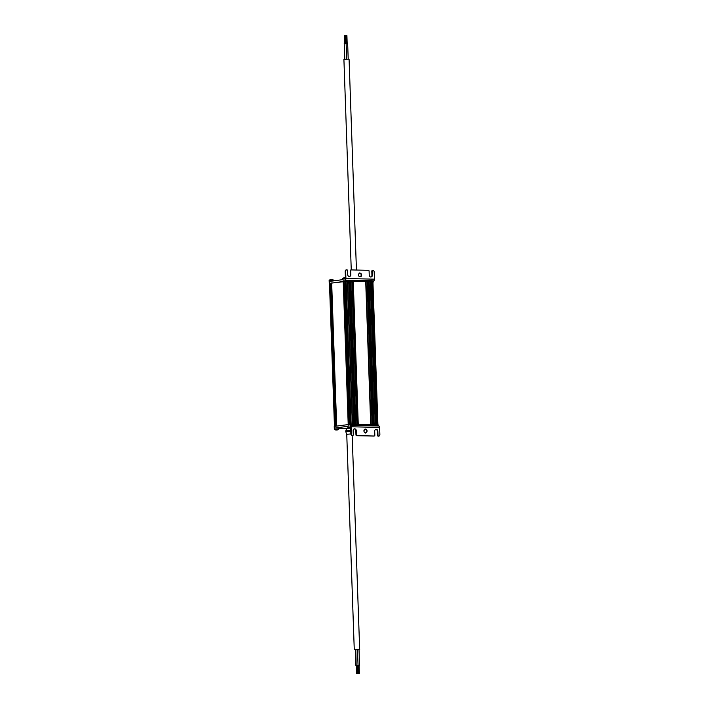 <?xml version="1.0" encoding="UTF-8"?>
<svg xmlns="http://www.w3.org/2000/svg" width="709" height="709" viewBox="0 0 709 709"><rect width="100%" height="100%" fill="white"/><g stroke="black" fill="none" stroke-linecap="round" stroke-linejoin="round"><path stroke-width="1.06" d="M331.183 283.086L336.181 426.1L331.183 283.086L348.447 281.189A7.959 0.603 178 0 0 345.026 281.243L329.472 283.387M344.796 280.259L345.017 280.223A1.595 0.957 -88.7 0 0 345.921 278.513L345.673 271.379A1.595 1.258 -97.7 0 1 346.878 269.819A0.798 0.629 -97.7 0 1 347.543 270.625L347.685 274.596A1.985 1.578 82.3 0 0 350.849 274.667L350.716 270.705A0.798 0.629 -97.7 0 1 351.318 269.925L368.432 270.315A0.798 0.629 -97.7 0 1 369.097 271.122L369.238 275.092A1.985 1.578 82.3 0 0 372.402 275.163L372.269 271.201A0.798 0.629 -97.7 0 1 372.872 270.421A1.595 1.258 -97.7 0 1 374.192 272.034L374.449 279.169A1.595 0.957 91.3 0 1 373.546 280.888L373.271 280.906A7.959 0.603 178 0 0 373.12 280.879A7.959 0.603 178 0 0 370.506 280.702L349.493 280.215A7.959 0.603 178 0 0 345.434 280.241A7.959 0.603 178 0 0 344.991 280.25L344.991 279.435A0.798 0.479 91.3 0 0 345.443 278.575L345.194 271.441A1.595 1.258 -97.7 0 1 346.4 269.881M329.685 283.201L329.623 281.42L343.103 279.585L343.165 281.376M372.934 282.067L373.306 281.898A7.959 0.603 178 0 0 371.631 281.73M371.64 281.836L372.385 281.854L377.383 424.877M372.899 281.898L372.385 281.854M331.183 283.166L329.534 283.352M348.97 424.39L343.98 281.393L344.149 285.08L345.221 285.009L345.407 285.709M350.086 281.34L348.447 281.189M353.259 281.42L366.916 281.606L353.25 281.296M378.446 425.958L378.305 424.992A7.959 0.603 178 0 0 376.488 424.824L371.631 281.686L368.467 281.641M349.289 276.607A1.985 1.578 82.3 0 0 350.37 274.729L350.237 270.767A0.798 0.629 -97.7 0 1 350.84 269.987L351.159 269.943M370.842 277.104A1.985 1.578 82.3 0 0 371.924 275.225L371.791 271.263A0.798 0.629 -97.7 0 1 372.393 270.483L372.712 270.439M359.543 272.965A1.985 1.578 -97.7 0 1 360.066 276.856M361.625 274.915A1.985 1.578 -97.7 0 1 358.479 275.092A1.985 1.578 -97.7 0 1 361.625 274.915M345.407 277.742A3.97 3.917 -62.6 0 0 345.23 277.724L345.044 277.715A3.97 0.532 87.4 0 0 344.964 277.795A3.908 3.58 -164.4 0 0 344.379 277.822A3.97 0.532 -92.6 0 1 344.459 277.742L344.326 277.768A3.97 3.917 -62.6 0 0 343.714 277.91M344.459 277.742L344.459 277.742A3.979 3.979 0 0 0 342.695 278.415L345.425 278.176M350.095 420.047L345.221 285.009M371.631 281.686L376.63 424.788L353.445 424.292A7.959 0.603 178 0 0 350.024 424.337L334.231 426.419L334.329 429.344L338.778 429.184L338.742 428.05L334.737 428.085L348.225 426.251L347.818 427.509L350.627 427.252M330.385 283.245L330.633 287.641L330.518 286.932L331.316 286.853M336.057 422.582L335.251 422.661L335.322 421.979L335.375 426.206M349.962 420.729L348.89 420.8L348.89 420.127L349.014 424.39M344.202 285.798L348.89 420.127M332.441 279.692A3.908 0.603 114.3 0 0 332.379 279.647A3.908 0.603 114.3 0 0 332.353 279.647A3.97 3.917 -62.6 0 0 331.741 279.55L331.564 279.55A3.97 0.532 87.4 0 0 331.484 279.63A3.908 3.58 -164.4 0 0 330.89 279.656A3.97 0.532 -92.6 0 1 330.97 279.576L330.837 279.594A3.97 3.917 -62.6 0 0 330.226 279.745M358.231 424.354L353.25 281.26L351.699 281.26M373.448 424.709L368.467 281.615L366.916 281.606M370.08 281.686L368.884 281.774L373.873 424.753M345.292 287.11L344.459 287.189L345.292 287.207M348.899 419.604L349.058 418.789L349.892 418.709M354.979 424.319L354.527 424.301A7.959 0.603 178 0 0 353.445 424.292M376.488 424.824A7.959 0.603 178 0 0 375.54 424.788L375.079 424.78M335.33 421.89L335.986 420.552M330.979 289.015L330.642 287.765M378.136 425.949A7.959 0.603 178 0 0 375.566 425.781L354.562 425.294A7.959 0.603 178 0 0 350.645 425.311M338.751 428.387L344.911 428.528M350.264 425.311L378.606 425.967A1.595 0.957 91.3 0 1 378.703 425.958A1.595 0.957 91.3 0 1 379.625 427.421L379.873 434.555A1.595 1.258 -97.7 0 1 378.659 436.115A0.798 0.629 -97.7 0 1 377.994 435.308L377.862 431.338A1.985 1.578 82.3 0 0 374.689 431.267L374.831 435.229A0.798 0.629 -97.7 0 1 374.219 436.008L357.106 435.618A0.798 0.629 -97.7 0 1 356.441 434.812L356.308 430.842A1.985 1.578 82.3 0 0 353.135 430.771L353.277 434.732A0.798 0.629 -97.7 0 1 352.665 435.512A1.595 1.258 -97.7 0 1 351.345 433.899L351.097 426.765A1.595 0.957 -88.7 0 0 350.175 425.303A1.595 0.957 -88.7 0 0 350.078 425.311L350.255 426.118M373.359 424.744L371.915 424.709M358.142 424.39L356.698 424.354M349.892 426.127L350.104 426.1A0.798 0.479 91.3 0 1 350.618 426.827L350.866 433.961A1.595 1.258 -97.7 0 0 352.187 435.574L359.676 649.568L355.36 649.878M363.912 431.019A1.985 1.578 -97.7 0 1 367.058 430.842A1.985 1.578 -97.7 0 1 363.912 431.019M378.491 436.132A1.595 1.258 -97.7 0 1 378.181 436.177A0.798 0.629 -97.7 0 1 377.516 435.37L377.383 431.409A1.985 1.578 82.3 0 0 375.77 429.388M373.9 436.053A0.798 0.629 -97.7 0 1 373.74 436.079L356.627 435.68A0.798 0.629 -97.7 0 1 355.962 434.874L355.829 430.912A1.985 1.578 82.3 0 0 354.216 428.892M352.346 435.556A0.798 0.629 -97.7 0 1 352.187 435.574L352.665 435.512M364.284 429.689L365.029 429.787L365.002 429.14A1.985 1.578 -97.7 0 1 365.525 433.039M336.819 429.946A3.908 3.58 15.6 0 1 336.429 429.955A3.97 0.532 -92.6 0 1 336.35 430.035L336.172 430.035A3.97 3.917 117.4 0 1 335.552 429.938A3.908 0.603 -65.7 0 1 335.472 429.893A3.97 3.917 -62.6 0 0 336.084 429.991L336.226 429.973A3.97 0.532 -92.6 0 1 336.137 429.805A3.908 3.315 164.9 0 0 336.429 429.805A3.908 3.315 -15.1 0 0 336.722 429.778A3.97 0.532 87.4 0 0 336.81 429.946L336.997 429.946A3.97 3.917 -62.6 0 0 337.599 429.796L337.679 429.84A3.97 3.917 117.4 0 1 337.076 429.991L336.935 430.008A3.979 3.979 0 0 0 338.698 429.344L338.778 429.184M338.698 429.344L334.426 429.486A3.979 3.979 0 0 0 335.525 429.938A3.908 0.603 -65.7 0 1 335.525 429.938L335.561 429.92M350.308 428.121A3.908 3.58 15.6 0 1 349.918 428.13A3.97 0.532 -92.6 0 1 349.838 428.209L349.652 428.201A3.97 3.917 117.4 0 1 349.041 428.112A3.908 0.603 -65.7 0 1 349.014 428.103A3.908 0.603 -65.7 0 1 348.961 428.068A3.97 3.917 -62.6 0 0 349.572 428.156L349.705 428.139A3.97 0.532 -92.6 0 1 349.617 427.979A3.908 3.315 164.9 0 0 349.918 427.97A3.908 3.315 -15.1 0 0 350.211 427.952A3.97 0.532 87.4 0 0 350.299 428.112L350.476 428.121A3.97 3.917 -62.6 0 0 350.663 428.085M345.646 428.856L349.643 428.201M349.829 427.979L350.663 428.183M351.345 433.899L346.524 434.298L345.629 430.833L350.742 430.381M346.214 431.666L350.769 431.294M359.1 665.538L358.142 665.565M359.374 673.399L359.1 665.467L358.24 665.476L358.417 673.435L359.374 673.399L358.417 673.435M359.578 665.459L359.02 649.595L355.785 649.577L356.148 665.485L356.627 665.529L355.909 665.636L356.388 665.689M359.029 649.719L359.676 649.568M355.599 649.728L355.909 665.636M357.575 665.503L356.148 665.485M357.85 673.364L357.575 665.432L356.716 665.441L356.902 673.399L357.85 673.364L356.902 673.399M356.627 665.583L356.662 673.55L357.62 673.515L356.662 673.55M344.769 59.184L344.219 43.426L347.649 43.4L348.199 59.06M344.698 43.346L344.423 35.485L345.283 35.477M351.256 269.925L343.909 59.361L349.076 59.175L356.441 270.04M346.222 43.382L345.948 35.521L346.798 35.512M344.991 280.25L345.026 281.243M345.434 278.309L342.615 278.566L342.651 279.647M333.602 280.879L333.584 280.241L329.127 280.401L329.233 283.316M373.271 280.906L373.306 281.898M370.506 280.702L375.557 424.753M349.493 280.215L349.528 281.172M345.921 278.513L374.449 279.169M345.673 271.379L345.194 271.441M333.584 280.241L329.127 280.401M345.097 281.313L350.086 424.337M345.159 281.278L350.157 424.337M345.451 281.251L350.45 424.328M346.143 281.251L351.141 424.31M347.33 281.278L352.32 424.292M347.614 281.269L352.612 424.292M348.722 281.163L353.711 424.266M372.899 281.881L377.888 424.93M329.534 283.272L334.524 426.322M329.853 283.245L334.843 426.277M330.332 283.245L335.33 426.215M330.633 287.641L335.322 421.979L330.633 287.615M331.67 282.962L336.66 426.029M343.218 281.393L348.208 424.461M343.546 281.384L348.544 424.425M369.167 281.765L374.166 424.762M370.275 281.668L375.265 424.762M371.543 281.677L376.541 424.78M349.005 281.154L354.004 424.257M349.989 281.181L354.987 424.274M350.069 281.198L355.058 424.283L350.078 281.189M350.849 274.667L350.37 274.729M350.716 270.705L350.237 270.767M372.402 275.163L371.924 275.225M372.269 271.201L371.791 271.263M350.787 281.34L355.776 424.337M351.886 281.243L356.884 424.337M350.503 281.349L355.493 424.328M352.178 281.234L357.168 424.328M353.153 281.251L358.151 424.354M366.004 281.695L370.993 424.682M367.102 281.588L372.101 424.691M365.711 281.703L370.71 424.682M367.386 281.579L372.385 424.682M368.37 281.606L373.368 424.7M378.305 424.992L378.34 425.949M375.54 424.788L375.566 425.781M334.675 426.304L334.737 428.085M348.163 424.469L348.225 426.251M350.024 424.337L350.06 425.311M354.527 424.301L354.562 425.294M364.196 429.831L365.029 429.787M347.818 427.509L350.636 427.385M379.625 427.421L351.097 426.765M378.659 436.115L378.181 436.177M356.308 430.842L355.829 430.912M356.441 434.812L355.962 434.874M357.106 435.618L356.627 435.68M374.219 436.008L373.74 436.079M377.862 431.338L377.383 431.409M377.994 435.308L377.516 435.37M344.92 428.697L348.668 428.006M373.377 280.906L373.413 281.943M346.728 269.828L346.24 269.89M372.925 281.89L377.924 424.93M329.472 283.316L334.462 426.331M344.219 285.656L348.925 420.251M330.943 279.576A3.979 3.979 0 0 0 329.206 280.241M333.487 280.09A3.979 3.979 0 0 0 332.379 279.647M351.239 269.925L350.76 269.996M372.792 270.421L372.314 270.492M344.459 287.189L344.246 286.374M353.25 281.26L358.249 424.363M368.467 281.615L373.466 424.718M350.175 425.303L378.703 425.958M378.819 436.106L378.34 436.168M363.965 430.434A3.979 3.979 0 0 0 364.94 429.946M347.906 427.66A3.979 3.979 0 0 0 349.014 428.103M352.745 435.512L352.267 435.574M374.299 436.008L373.82 436.07M346.541 428.378L346.621 430.585M346.745 434.2L354.27 649.754M357.496 649.559L358.054 665.423M346.683 59.069L346.134 43.364M345.655 43.311L345.38 35.45M347.171 43.346L346.896 35.485"/></g></svg>
